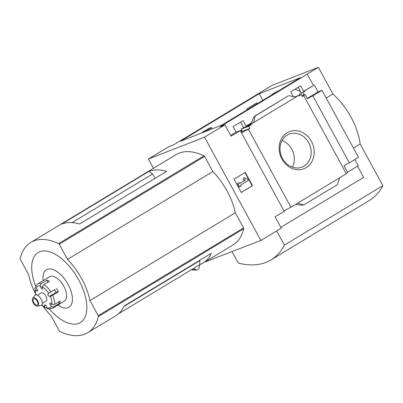 <?xml version="1.0" encoding="UTF-8"?>
<svg xmlns="http://www.w3.org/2000/svg" width="403" height="403" viewBox="0 0 403 403"><rect width="100%" height="100%" fill="white"/><g stroke="black" fill="none" stroke-linecap="round" stroke-linejoin="round"><path stroke-width="0.6" d="M278.881 90.64L279.531 90.247A54.994 27.767 58.9 0 1 280.226 89.854M294.931 89.285A54.994 27.767 58.9 0 1 300.537 91.557M239.815 130.758L236.072 132.149L233.075 126.653L243.059 120.623L246.057 126.119L250.852 124.25L251.124 124.754L243.588 127.686L241.13 129.172L242.289 131.348L241.745 131.675M284.07 211.031A4.569 0.343 151.4 0 1 290.941 207.228L248.429 129.262A4.569 0.343 -28.6 0 0 242.243 132.587L241.059 130.421L240.289 130.723M241.059 130.421A4.569 0.343 -28.6 0 0 240.379 130.894M248.429 129.262L249.845 128.406L242.289 131.348M249.845 128.406L248.666 126.24L241.13 129.172M248.666 126.24L251.124 124.754M240.611 122.104L243.588 127.686M293.344 96.639L290.719 91.829L300.698 85.799L303.696 91.3L304.512 90.982L304.784 91.481L299.404 93.97L299.943 94.982M257.295 103.682L256.847 102.876L246.868 108.906L247.311 109.712M304.784 91.481L299.404 93.97M302.955 92.584L304.139 94.75L301.877 95.632M298.25 87.28L301.232 92.861M254.404 104.352L254.842 105.163M298.547 95.521L301.248 94.473L298.784 95.959L298.512 95.461L294.709 96.942M301.248 94.473L302.426 96.639L303.847 95.783A4.569 0.343 -28.6 0 1 303.378 95.869A4.569 0.343 -28.6 0 1 305.217 94.529L303.222 95.299L304.139 94.75M298.512 95.461L250.852 124.25M246.057 126.119L251.351 122.92M253.663 122.552L250.676 123.716L251.674 122.26L253.814 117.218L254.394 116.326L255.22 115.999L253.663 122.552M303.696 91.3L313.469 85.396L307.111 74.137L318.36 67.341L332.893 94A47.574 24.024 58.9 0 1 360.141 143.977L382.85 185.627A128.497 64.883 58.9 0 1 369.415 200.437L271.002 259.89A128.497 64.883 58.9 0 1 238.264 263.063L232.057 251.679M304.512 90.982L313.469 85.396M287.148 132.718A19.938 17.143 -111.3 0 1 314.179 151.196A19.938 17.143 -111.3 0 1 288.669 166.605A19.938 17.143 -111.3 0 1 287.148 132.718M290.941 207.228L346.353 173.748L303.847 95.783M239.785 130.703A4.569 0.343 -28.6 0 0 239.785 130.743A4.569 0.343 -28.6 0 0 240.253 130.658L231.1 136.184L224.924 124.854L220.124 126.723L307.293 74.066M230.677 135.413L236.072 132.149M153.467 168.303L148.41 159.029L168.797 146.717L173.592 144.848L272.186 85.32L318.36 67.341M346.212 173.486A4.569 0.343 151.4 0 1 347.729 172.494L344.001 165.663A4.569 0.343 151.4 0 1 349.356 162.857L312.839 95.884A4.569 0.343 -28.6 0 0 307.489 98.69L305.217 94.529M307.313 98.367L318.007 91.909L314.285 85.078M148.41 159.029L204.538 137.171L260.857 240.465L281.239 228.148L275.063 216.819L284.216 211.293L240.253 130.658M155.004 178.378A44.622 22.533 -121.1 0 0 154.994 178.383L152.601 173.985L148.974 171.361L61.805 224.018A76.117 38.436 -121.1 0 1 79.497 223.992L166.666 171.335A76.117 38.436 -121.1 0 0 148.974 171.361M35.142 293.072A47.191 23.827 58.9 0 1 28.583 274.549L20.321 259.396A0.952 0.479 58.9 0 1 20.15 258.61A76.117 38.436 58.9 0 1 30.814 242.399L176.171 154.586A76.117 38.436 58.9 0 1 204.014 155.8A0.952 0.479 58.9 0 1 204.608 156.424L212.87 171.572A47.191 23.827 58.9 0 1 235.322 212.759L243.583 227.912A0.952 0.479 58.9 0 1 243.76 228.697A76.117 38.436 58.9 0 1 233.09 244.908L202.865 263.169A76.117 38.436 -121.1 0 1 199.838 264.655L199.692 260.358M199.833 260.62L123.958 306.456M152.601 173.985L72.102 222.617M30.814 242.399A76.117 38.436 58.9 0 1 58.657 243.614A0.952 0.479 58.9 0 1 59.251 244.238L67.513 259.391A47.191 23.827 58.9 0 1 89.97 300.573L98.226 315.725A0.952 0.479 58.9 0 1 98.403 316.516A76.117 38.436 58.9 0 1 87.733 332.722A76.117 38.436 58.9 0 1 59.896 331.508A0.952 0.479 58.9 0 1 59.301 330.888L51.04 315.735A47.191 23.827 58.9 0 1 43.171 306.361M202.865 263.169A76.117 38.436 -121.1 0 0 211.358 253.306L124.189 305.968A76.117 38.436 -121.1 0 1 115.701 315.826L87.733 332.722M199.838 264.655L118.427 313.841M260.857 240.465L204.613 262.111M196.911 270.131L191.339 269.793A82.061 41.438 -121.1 0 0 196.775 270.106L194.261 269.058L193.944 268.217M197.012 270.111L198.936 268.73L199.651 264.338M259.169 93.713L300.452 77.638L221.721 125.202L180.438 141.277L259.169 93.713L262.847 100.327M224.924 124.854L204.538 137.171M280.82 227.373L363.607 177.355L357.506 166.162M349.356 162.857L358.504 157.331L321.992 90.358L312.839 95.884M347.552 172.172L358.247 165.714L354.872 159.523M321.992 90.358L318.007 91.909M288.034 96.005L255.22 115.999M288.88 95.662L295.701 97.158M339.664 177.794L337.387 184.629L303.726 204.961L301.807 205.243L295.777 204.306M303.726 204.961L297.631 203.188M233.982 179.184L245.231 172.388L252.5 185.712L241.251 192.508L233.982 179.184M326.183 98.05L332.893 94M353.436 148.027L360.141 143.977M276.7 230.894L284.437 245.079L382.85 185.627M284.437 245.079A128.497 64.883 58.9 0 1 271.002 259.89M287.153 135.06A17.727 15.243 -111.3 0 1 289.183 134.063A17.727 15.243 -111.3 0 1 309.816 145.05A17.727 15.243 -111.3 0 1 302.049 167.099A17.727 15.243 -111.3 0 1 281.924 157.321A17.727 15.243 -111.3 0 1 287.153 135.06M282.004 140.576A17.727 15.243 -111.3 0 1 292.356 167.159M252.5 185.712L252.182 185.838L244.943 172.56M239.17 182.695L239.624 183.526L245.367 180.055L243.729 179.476L244.082 177.698L247.356 178.856L248.263 180.519L240.531 185.194L240.984 186.025L239.578 186.876L239.261 186.997L237.448 183.667L239.17 182.695L237.448 183.667M244.082 177.698L243.765 177.824L243.417 179.602L245.049 180.181L239.594 183.476M239.578 186.876L237.765 183.541M245.367 180.055L245.049 180.181M243.729 179.476L243.417 179.602M241.221 192.458L252.182 185.838M192.548 269.063A79.734 40.26 -121.1 0 0 194.261 269.058M212.87 171.572L67.513 259.391M235.322 212.759L89.97 300.573M49.483 309.121A40.93 20.669 -121.1 0 0 86.806 309.433A40.93 20.669 -121.1 0 0 52.717 253.013A40.93 20.669 -121.1 0 0 35.64 286.211M57.946 305.041A21.848 11.032 -121.1 0 0 72.409 298.114A21.848 11.032 -121.1 0 0 56.042 271.028A21.848 11.032 -121.1 0 0 43.186 280.609M271.612 95.058A5.234 0.393 151.4 0 1 271.41 95.053A5.234 0.393 151.4 0 1 273.516 93.516A5.234 0.393 151.4 0 1 279.067 90.554M204.392 131A5.234 0.393 151.4 0 1 209.001 128.486A5.234 0.393 151.4 0 1 211.474 127.524A5.234 0.393 151.4 0 1 209.369 129.061A5.234 0.393 151.4 0 1 204.759 131.574A5.234 0.393 151.4 0 1 202.286 132.537A5.234 0.393 151.4 0 1 204.392 131M240.208 114.004A5.707 0.433 151.4 0 1 242.138 112.84M46.753 307.318L46.249 307.625A1.904 1.199 120.4 0 1 45.126 307.731A1.904 1.199 120.4 0 1 44.688 306.94L44.557 305.706A1.521 0.771 58.9 0 1 44.788 305A1.521 0.771 58.9 0 1 46.521 306.542L46.924 307.897A12.367 6.247 -121.1 0 0 51.332 306.179A1.904 1.572 27.7 0 0 53.921 306.743L59.543 303.348L58.455 302.043M53.921 306.743A14.271 7.209 -121.1 0 1 52.44 308.366L64.394 301.147A14.271 7.209 -121.1 0 0 63.18 285.203A14.271 7.209 -121.1 0 0 49.629 276.715L37.681 283.934L35.696 286.08A1.904 1.572 -152.3 0 0 35.978 287.818L36.93 288.956A1.521 0.771 58.9 0 1 37.318 291.021A1.521 0.771 58.9 0 1 36.411 290.759L35.378 289.873A12.367 6.247 -121.1 0 0 35.938 294.9M35.887 287.702L35.514 287.928A1.904 1.38 6.7 0 0 34.895 288.805A1.904 1.38 6.7 0 0 35.378 289.873M47.589 282.427L46.914 280.176L41.287 283.571A1.904 1.461 104.1 0 0 40.386 286.1A12.367 6.247 -121.1 0 0 35.978 287.818M46.914 280.176A14.271 7.209 58.9 0 1 49.498 281.279L43.872 284.674A1.904 1.199 -59.6 0 0 42.627 287.052L42.753 288.291A1.521 0.771 58.9 0 1 42.522 288.996A1.521 0.771 58.9 0 1 40.794 287.455L40.386 286.1M56.46 288.392A14.271 7.209 58.9 0 1 58.359 291.873L56.506 292.084A1.521 0.771 58.9 0 1 55.166 291.006A1.521 0.771 58.9 0 1 55.07 289.445L48.662 293.223A12.367 6.247 -121.1 0 0 42.627 287.052M58.359 291.873L52.733 295.268A1.904 0.368 -24.5 0 1 50.304 296.235L49.478 296.331A1.521 0.771 58.9 0 1 48.133 295.253A1.521 0.771 58.9 0 1 48.038 293.691L48.662 293.223M59.543 303.348A14.271 7.209 58.9 0 0 60.233 300.97L54.612 304.366A1.904 1.38 -173.3 0 1 51.932 304.119A12.367 6.247 -121.1 0 0 50.304 296.235M52.44 308.366L47.866 308.894A1.904 1.461 -75.9 0 1 46.924 307.897M42.325 303.358L46.113 301.071A4.755 2.403 -121.1 0 0 45.71 295.757A4.755 2.403 -121.1 0 0 41.197 292.926L37.408 295.218M51.916 304.109L50.38 305.041L51.332 306.179M50.38 305.041A1.521 0.771 58.9 0 1 49.992 302.975A1.521 0.771 58.9 0 1 50.904 303.237L51.932 304.119M37.539 306.154L40.864 305.529A5.959 3.012 -121.1 0 0 40.889 298.668A5.959 3.012 -121.1 0 0 34.809 295.5L32.703 298.155A4.755 2.403 -121.1 0 0 33.237 302.804A4.755 2.403 -121.1 0 0 37.539 306.154A4.755 2.403 -121.1 0 0 37.56 300.683A4.755 2.403 -121.1 0 0 32.703 298.155M33.781 302.593A3.617 1.824 -121.1 0 0 37.373 305.021A3.617 1.824 -121.1 0 0 37.066 300.981A3.617 1.824 -121.1 0 0 33.63 298.83A3.617 1.824 -121.1 0 0 33.781 302.593M243.76 228.697L98.403 316.516M204.014 155.8L58.657 243.614M288.095 95.969L254.434 116.306M204.608 156.424L59.251 244.238M243.583 227.912L98.226 315.725M41.287 283.571A14.271 7.209 -121.1 0 0 37.681 283.934M50.838 291.792A14.271 7.209 -121.1 0 0 43.872 284.674M54.612 304.366A14.271 7.209 -121.1 0 0 52.733 295.268M41.922 304.804A12.367 6.247 -121.1 0 0 44.688 306.94M42.698 286.301L40.794 287.455M55.07 289.445L48.038 293.691M56.506 292.084L49.478 296.331M45.519 305.126L44.557 305.706M37.514 290.095L36.411 290.759M271.451 95.128L221.595 125.247M288.059 95.99L254.394 116.326M212.225 128.9L211.474 127.524M34.895 288.805L35.63 294.951M41.731 305.056L45.126 307.731"/></g></svg>
